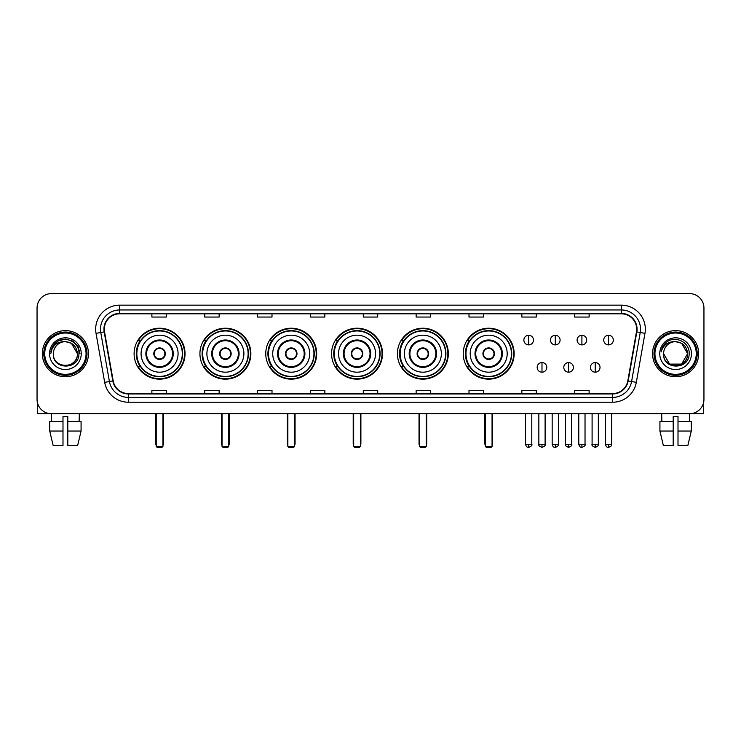 <?xml version="1.0" encoding="UTF-8"?>
<svg xmlns="http://www.w3.org/2000/svg" width="741" height="741" viewBox="0 0 741 741"><rect width="100%" height="100%" fill="white"/><g stroke="black" fill="none" stroke-linecap="round" stroke-linejoin="round"><path stroke-width="1.11" d="M463.236 353.679A25.463 25.463 0 0 0 488.699 379.151A25.463 25.463 0 0 0 514.161 353.679A25.463 25.463 0 0 0 488.699 328.217A25.463 25.463 0 0 0 463.236 353.679M397.408 353.679A25.463 25.463 0 0 0 422.87 379.151A25.463 25.463 0 0 0 448.333 353.679A25.463 25.463 0 0 0 422.87 328.217A25.463 25.463 0 0 0 397.408 353.679M331.579 353.679A25.463 25.463 0 0 0 357.051 379.151A25.463 25.463 0 0 0 382.513 353.679A25.463 25.463 0 0 0 357.051 328.217A25.463 25.463 0 0 0 331.579 353.679M265.76 353.679A25.463 25.463 0 0 0 291.222 379.151A25.463 25.463 0 0 0 316.685 353.679A25.463 25.463 0 0 0 291.222 328.217A25.463 25.463 0 0 0 265.76 353.679M199.931 353.679A25.463 25.463 0 0 0 225.394 379.151A25.463 25.463 0 0 0 250.866 353.679A25.463 25.463 0 0 0 225.394 328.217A25.463 25.463 0 0 0 199.931 353.679M134.102 353.679A25.463 25.463 0 0 0 159.574 379.151A25.463 25.463 0 0 0 185.037 353.679A25.463 25.463 0 0 0 159.574 328.217A25.463 25.463 0 0 0 134.102 353.679M140.216 366.656A23.304 23.304 0 0 1 140.216 340.712M206.035 366.656A23.304 23.304 0 0 1 206.035 340.712M271.864 366.656A23.304 23.304 0 0 1 271.864 340.712M337.692 366.656A23.304 23.304 0 0 1 337.692 340.712M403.512 366.656A23.304 23.304 0 0 1 403.512 340.712M469.34 366.656A23.304 23.304 0 0 1 469.34 340.712M37.05 308.034L37.05 399.325A14.412 14.412 0 0 0 51.462 413.747L689.538 413.747A14.412 14.412 0 0 0 703.95 399.325L703.95 308.034A14.412 14.412 0 0 0 689.538 293.621L51.462 293.621A14.412 14.412 0 0 0 37.05 308.034L37.05 399.325M42.339 353.679A23.064 23.064 0 0 0 65.403 376.743A23.064 23.064 0 0 0 88.457 353.679A23.064 23.064 0 0 0 65.403 330.625A23.064 23.064 0 0 0 42.339 353.679A23.064 23.064 0 0 0 65.403 376.743A23.064 23.064 0 0 0 88.457 353.679A23.064 23.064 0 0 0 65.403 330.625A23.064 23.064 0 0 0 42.339 353.679M652.543 353.679A23.064 23.064 0 0 0 675.597 376.743A23.064 23.064 0 0 0 698.661 353.679A23.064 23.064 0 0 0 675.597 330.625A23.064 23.064 0 0 0 652.543 353.679A23.064 23.064 0 0 0 675.597 376.743A23.064 23.064 0 0 0 698.661 353.679A23.064 23.064 0 0 0 675.597 330.625A23.064 23.064 0 0 0 652.543 353.679M104.314 329.18A15.376 15.376 0 0 1 119.69 313.804L621.31 313.804A15.376 15.376 0 0 1 636.454 331.848L627.812 380.855A15.376 15.376 0 0 1 612.668 393.564L128.332 393.564A15.376 15.376 0 0 1 113.188 380.855L104.546 331.848A15.376 15.376 0 0 1 104.314 329.18M103.935 329.18A15.756 15.756 0 0 0 104.175 331.912L112.817 380.92A15.756 15.756 0 0 0 128.332 393.943L612.668 393.943A15.756 15.756 0 0 0 628.183 380.92L636.825 331.912A15.756 15.756 0 0 0 621.31 313.415L119.69 313.415A15.756 15.756 0 0 0 103.935 329.18M96.034 333.348A24.027 24.027 0 0 1 119.69 305.153L621.31 305.153A24.027 24.027 0 0 1 644.966 333.348L636.324 382.356A24.027 24.027 0 0 1 612.668 402.215L128.332 402.215A24.027 24.027 0 0 1 104.676 382.356L96.034 333.348L100.767 332.514A19.22 19.22 0 0 1 119.69 309.96L621.31 309.96A19.22 19.22 0 0 1 640.233 332.514L631.591 381.522A19.22 19.22 0 0 1 612.668 397.408L128.332 397.408A19.22 19.22 0 0 1 109.409 381.522L100.767 332.514A19.22 19.22 0 0 1 100.47 329.18M689.538 293.621L51.462 293.621M51.675 421.434L51.462 413.747L689.538 413.747L689.325 421.434M703.95 399.325L703.95 308.034M628.183 380.92L631.591 381.522L640.233 332.514L644.966 333.348M363.294 313.804L363.294 317.055L377.706 317.055L377.706 313.804M310.442 313.804L310.442 317.055L324.854 317.055L324.854 313.804M257.59 313.804L257.59 317.055L272.003 317.055L272.003 313.804M204.738 313.804L204.738 317.055L219.151 317.055L219.151 313.804M151.886 313.804L151.886 317.055L166.299 317.055L166.299 313.804M416.146 313.804L416.146 317.055L430.558 317.055L430.558 313.804M468.997 313.804L468.997 317.055L483.41 317.055L483.41 313.804M521.849 313.804L521.849 317.055L536.262 317.055L536.262 313.804M574.701 313.804L574.701 317.055L589.114 317.055L589.114 313.804M377.706 393.564L377.706 390.312L363.294 390.312L363.294 393.564M324.854 393.564L324.854 390.312L310.442 390.312L310.442 393.564M272.003 393.564L272.003 390.312L257.59 390.312L257.59 393.564M219.151 393.564L219.151 390.312L204.738 390.312L204.738 393.564M166.299 393.564L166.299 390.312L151.886 390.312L151.886 393.564M430.558 393.564L430.558 390.312L416.146 390.312L416.146 393.564M483.41 393.564L483.41 390.312L468.997 390.312L468.997 393.564M536.262 393.564L536.262 390.312L521.849 390.312L521.849 393.564M589.114 393.564L589.114 390.312L574.701 390.312L574.701 393.564M37.532 403.021L37.532 413.747L93.264 413.747M49.721 421.434L49.721 431.04L53.139 445.452L49.721 431.04L49.721 421.434L62.994 421.434L62.994 416.627L67.802 416.627L67.802 421.434L81.075 421.434L81.075 431.04L77.657 445.452L81.075 431.04L67.802 431.04L67.802 421.434M79.333 413.747L79.12 421.434M62.994 421.434L62.994 445.452L53.139 445.452M49.721 431.04L62.994 431.04M77.657 445.452L67.802 445.452L67.802 431.04M86.058 353.679A20.665 20.665 0 0 0 65.403 333.024A20.665 20.665 0 0 0 44.738 353.679A20.665 20.665 0 0 0 65.403 374.344A20.665 20.665 0 0 0 86.058 353.679M87.021 353.679A21.619 21.619 0 0 0 65.403 332.061A21.619 21.619 0 0 0 43.775 353.679A21.619 21.619 0 0 0 65.403 375.307A21.619 21.619 0 0 0 87.021 353.679M77.407 353.679C76.694 346.39 72.692 342.379 65.403 341.675L71.405 343.278L77.407 353.679L71.405 343.278L65.403 341.675L71.405 343.278L77.407 353.679L71.405 343.278L65.403 341.675L71.405 343.278L77.407 353.679L71.405 343.278L65.403 341.675L71.405 343.278L77.407 353.679C78.148 369.175 52.648 369.175 53.389 353.679C52.315 370.352 79.491 369.981 78.926 353.679C79.815 342.24 64.828 334.969 56.186 342.342C53.176 344.861 51.407 348.057 50.888 351.938C53.157 344.778 57.993 341.36 65.403 341.675L71.405 343.278L77.407 353.679C78.148 369.175 52.648 369.175 53.389 353.679C52.648 369.175 78.148 369.175 77.407 353.679C78.148 369.175 52.648 369.175 53.389 353.679C52.648 369.175 78.148 369.175 77.407 353.679C78.148 369.175 52.648 369.175 53.389 353.679C52.648 369.175 78.148 369.175 77.407 353.679C78.148 369.175 52.648 369.175 53.389 353.679C52.648 369.175 78.148 369.175 77.407 353.679C78.148 369.175 52.648 369.175 53.389 353.679C52.648 369.175 78.148 369.175 77.407 353.679C78.148 369.175 52.648 369.175 53.389 353.679C52.648 369.175 78.148 369.175 77.407 353.679C78.148 369.175 52.648 369.175 53.389 353.679A12.013 12.013 0 0 1 65.403 341.675L71.405 343.278L77.407 353.679C77.888 363.007 65.903 369.203 58.585 363.581M49.545 353.679A15.857 15.857 0 0 0 65.403 369.537A15.857 15.857 0 0 0 81.251 353.679A15.857 15.857 0 0 0 65.403 337.831A15.857 15.857 0 0 0 49.545 353.679M56.186 342.342L52.639 346.556M52.537 346.742L58.094 341.027L65.403 339.072L72.701 341.027L78.055 346.38L80.009 353.679L78.055 346.38L72.701 341.027L65.403 339.072L58.094 341.027L52.741 346.38L50.786 353.679M52.426 346.964L52.741 346.38L52.426 346.964M141.077 353.679A18.497 18.497 0 0 1 159.574 335.182A18.497 18.497 0 0 1 178.072 353.679A18.497 18.497 0 0 1 159.574 372.186A18.497 18.497 0 0 1 141.077 353.679A18.497 18.497 0 0 0 159.574 372.186A18.497 18.497 0 0 0 178.072 353.679M146.598 353.679A12.977 12.977 0 0 0 159.574 366.656A12.977 12.977 0 0 0 172.542 353.679A12.977 12.977 0 0 0 159.574 340.712A12.977 12.977 0 0 0 146.598 353.679M140.503 340.712A23.064 23.064 0 0 0 140.503 366.656L138.215 366.656A24.981 24.981 0 0 0 184.555 353.679A24.981 24.981 0 0 0 138.215 340.712L140.531 340.712A23.036 23.036 0 0 1 174.811 336.405A23.036 23.036 0 0 1 174.811 370.954A23.036 23.036 0 0 1 140.531 366.656M182.295 353.679A22.73 22.73 0 0 0 159.574 330.958A22.73 22.73 0 0 0 136.844 353.679A22.73 22.73 0 0 0 159.574 376.409A22.73 22.73 0 0 0 182.295 353.679M153.804 353.679A5.761 5.761 0 0 0 159.574 359.45A5.761 5.761 0 0 0 165.336 353.679A5.761 5.761 0 0 0 159.574 347.918A5.761 5.761 0 0 0 153.804 353.679M153.989 352.244L154.184 352.244A5.576 5.576 0 0 1 164.956 352.244L164.659 352.244A5.289 5.289 0 0 1 159.574 358.968A5.289 5.289 0 0 1 154.489 352.244A5.289 5.289 0 0 1 164.659 352.244L165.15 352.244M165.15 355.124L164.956 355.124A5.576 5.576 0 0 1 154.184 355.124L153.989 355.124M156.212 413.747L156.212 446.415L162.937 446.415L162.937 413.747M156.212 446.415L157.166 447.379L161.973 447.379L162.937 446.415M206.896 353.679A18.497 18.497 0 0 1 225.394 335.182A18.497 18.497 0 0 1 243.891 353.679A18.497 18.497 0 0 1 225.394 372.186A18.497 18.497 0 0 1 206.896 353.679A18.497 18.497 0 0 0 225.394 372.186A18.497 18.497 0 0 0 243.891 353.679M212.426 353.679A12.977 12.977 0 0 0 225.394 366.656A12.977 12.977 0 0 0 238.37 353.679A12.977 12.977 0 0 0 225.394 340.712A12.977 12.977 0 0 0 212.426 353.679M206.331 340.712A23.064 23.064 0 0 0 206.331 366.656M248.124 353.679A22.73 22.73 0 0 0 225.394 330.958A22.73 22.73 0 0 0 202.673 353.679A22.73 22.73 0 0 0 225.394 376.409A22.73 22.73 0 0 0 248.124 353.679M219.632 353.679A5.761 5.761 0 0 0 225.394 359.45A5.761 5.761 0 0 0 231.164 353.679A5.761 5.761 0 0 0 225.394 347.918A5.761 5.761 0 0 0 219.632 353.679M250.384 353.679A24.981 24.981 0 0 1 204.044 366.656L206.359 366.656A23.036 23.036 0 0 0 240.64 370.954A23.036 23.036 0 0 0 240.64 336.405A23.036 23.036 0 0 0 206.359 340.712L204.044 340.712A24.981 24.981 0 0 1 250.384 353.679M219.818 352.244L220.012 352.244A5.576 5.576 0 0 1 230.784 352.244L230.479 352.244A5.289 5.289 0 0 1 225.394 358.968A5.289 5.289 0 0 1 220.309 352.244A5.289 5.289 0 0 1 230.479 352.244L230.979 352.244M230.979 355.124L230.479 355.124A5.289 5.289 0 0 1 220.309 355.124L219.818 355.124M230.479 355.124L230.784 355.124A5.576 5.576 0 0 1 220.012 355.124L220.309 355.124M222.031 413.747L222.031 446.415L228.756 446.415L228.756 413.747M222.031 446.415L222.995 447.379L227.802 447.379L228.756 446.415M272.725 353.679A18.497 18.497 0 0 1 291.222 335.182A18.497 18.497 0 0 1 309.719 353.679A18.497 18.497 0 0 1 291.222 372.186A18.497 18.497 0 0 1 272.725 353.679A18.497 18.497 0 0 0 291.222 372.186A18.497 18.497 0 0 0 309.719 353.679M278.245 353.679A12.977 12.977 0 0 0 291.222 366.656A12.977 12.977 0 0 0 304.19 353.679A12.977 12.977 0 0 0 291.222 340.712A12.977 12.977 0 0 0 278.245 353.679M272.151 340.712A23.064 23.064 0 0 0 272.151 366.656M313.952 353.679A22.73 22.73 0 0 0 291.222 330.958A22.73 22.73 0 0 0 268.492 353.679A22.73 22.73 0 0 0 291.222 376.409A22.73 22.73 0 0 0 313.952 353.679M285.452 353.679A5.761 5.761 0 0 0 291.222 359.45A5.761 5.761 0 0 0 296.984 353.679A5.761 5.761 0 0 0 291.222 347.918A5.761 5.761 0 0 0 285.452 353.679M316.203 353.679A24.981 24.981 0 0 1 269.872 366.656L272.188 366.656A23.036 23.036 0 0 0 306.459 370.954A23.036 23.036 0 0 0 306.459 336.405A23.036 23.036 0 0 0 272.188 340.712L269.872 340.712A24.981 24.981 0 0 1 316.203 353.679M285.637 352.244L285.831 352.244A5.576 5.576 0 0 1 296.604 352.244L296.307 352.244A5.289 5.289 0 0 1 291.222 358.968A5.289 5.289 0 0 1 286.137 352.244A5.289 5.289 0 0 1 296.307 352.244L296.808 352.244M296.808 355.124L296.307 355.124A5.289 5.289 0 0 1 286.137 355.124L285.637 355.124M296.307 355.124L296.604 355.124A5.576 5.576 0 0 1 285.831 355.124L286.137 355.124M287.86 413.747L287.86 446.415L294.585 446.415L294.585 413.747M287.86 446.415L288.823 447.379L293.621 447.379L294.585 446.415M338.544 353.679A18.497 18.497 0 0 1 357.051 335.182A18.497 18.497 0 0 1 375.548 353.679A18.497 18.497 0 0 1 357.051 372.186A18.497 18.497 0 0 1 338.544 353.679A18.497 18.497 0 0 0 357.051 372.186A18.497 18.497 0 0 0 375.548 353.679M344.074 353.679A12.977 12.977 0 0 0 357.051 366.656A12.977 12.977 0 0 0 370.018 353.679A12.977 12.977 0 0 0 357.051 340.712A12.977 12.977 0 0 0 344.074 353.679M337.979 340.712A23.064 23.064 0 0 0 337.979 366.656L335.692 366.656A24.981 24.981 0 0 0 382.032 353.679A24.981 24.981 0 0 0 335.692 340.712L338.007 340.712A23.036 23.036 0 0 1 372.288 336.405A23.036 23.036 0 0 1 372.288 370.954A23.036 23.036 0 0 1 338.007 366.656M379.772 353.679A22.73 22.73 0 0 0 357.051 330.958A22.73 22.73 0 0 0 334.321 353.679A22.73 22.73 0 0 0 357.051 376.409A22.73 22.73 0 0 0 379.772 353.679M351.28 353.679A5.761 5.761 0 0 0 357.051 359.45A5.761 5.761 0 0 0 362.812 353.679A5.761 5.761 0 0 0 357.051 347.918A5.761 5.761 0 0 0 351.28 353.679M351.466 352.244L351.66 352.244A5.576 5.576 0 0 1 362.432 352.244L362.136 352.244A5.289 5.289 0 0 1 357.051 358.968A5.289 5.289 0 0 1 351.966 352.244A5.289 5.289 0 0 1 362.136 352.244L362.627 352.244M362.627 355.124L362.136 355.124A5.289 5.289 0 0 1 351.966 355.124L351.466 355.124M362.136 355.124L362.432 355.124A5.576 5.576 0 0 1 351.66 355.124L351.966 355.124M353.679 413.747L353.679 446.415L360.413 446.415L360.413 413.747M353.679 446.415L354.643 447.379L359.45 447.379L360.413 446.415M404.373 353.679A18.497 18.497 0 0 1 422.87 335.182A18.497 18.497 0 0 1 441.367 353.679A18.497 18.497 0 0 1 422.87 372.186A18.497 18.497 0 0 1 404.373 353.679A18.497 18.497 0 0 0 422.87 372.186A18.497 18.497 0 0 0 441.367 353.679M409.903 353.679A12.977 12.977 0 0 0 422.87 366.656A12.977 12.977 0 0 0 435.847 353.679A12.977 12.977 0 0 0 422.87 340.712A12.977 12.977 0 0 0 409.903 353.679M403.808 340.712A23.064 23.064 0 0 0 403.808 366.656M445.6 353.679A22.73 22.73 0 0 0 422.87 330.958A22.73 22.73 0 0 0 400.149 353.679A22.73 22.73 0 0 0 422.87 376.409A22.73 22.73 0 0 0 445.6 353.679M417.109 353.679A5.761 5.761 0 0 0 422.87 359.45A5.761 5.761 0 0 0 428.641 353.679A5.761 5.761 0 0 0 422.87 347.918A5.761 5.761 0 0 0 417.109 353.679M447.86 353.679A24.981 24.981 0 0 1 401.52 366.656L403.836 366.656A23.036 23.036 0 0 0 438.116 370.954A23.036 23.036 0 0 0 438.116 336.405A23.036 23.036 0 0 0 403.836 340.712L401.52 340.712A24.981 24.981 0 0 1 447.86 353.679M417.285 352.244L417.489 352.244A5.576 5.576 0 0 1 428.261 352.244L427.955 352.244A5.289 5.289 0 0 1 422.87 358.968A5.289 5.289 0 0 1 417.785 352.244A5.289 5.289 0 0 1 427.955 352.244L428.455 352.244M428.455 355.124L427.955 355.124A5.289 5.289 0 0 1 417.785 355.124L417.285 355.124M427.955 355.124L428.261 355.124A5.576 5.576 0 0 1 417.489 355.124L417.785 355.124M419.508 413.747L419.508 446.415L426.232 446.415L426.232 413.747M419.508 446.415L420.471 447.379L425.278 447.379L426.232 446.415M470.202 353.679A18.497 18.497 0 0 1 488.699 335.182A18.497 18.497 0 0 1 507.196 353.679A18.497 18.497 0 0 1 488.699 372.186A18.497 18.497 0 0 1 470.202 353.679A18.497 18.497 0 0 0 488.699 372.186A18.497 18.497 0 0 0 507.196 353.679M475.722 353.679A12.977 12.977 0 0 0 488.699 366.656A12.977 12.977 0 0 0 501.666 353.679A12.977 12.977 0 0 0 488.699 340.712A12.977 12.977 0 0 0 475.722 353.679M469.627 340.712A23.064 23.064 0 0 0 469.627 366.656M511.42 353.679A22.73 22.73 0 0 0 488.699 330.958A22.73 22.73 0 0 0 465.969 353.679A22.73 22.73 0 0 0 488.699 376.409A22.73 22.73 0 0 0 511.42 353.679M482.928 353.679A5.761 5.761 0 0 0 488.699 359.45A5.761 5.761 0 0 0 494.46 353.679A5.761 5.761 0 0 0 488.699 347.918A5.761 5.761 0 0 0 482.928 353.679M513.68 353.679A24.981 24.981 0 0 1 467.349 366.656L469.655 366.656A23.036 23.036 0 0 0 503.936 370.954A23.036 23.036 0 0 0 503.936 336.405A23.036 23.036 0 0 0 469.655 340.712L467.349 340.712A24.981 24.981 0 0 1 513.68 353.679M483.113 352.244L483.308 352.244A5.576 5.576 0 0 1 494.08 352.244L493.784 352.244A5.289 5.289 0 0 1 488.699 358.968A5.289 5.289 0 0 1 483.614 352.244A5.289 5.289 0 0 1 493.784 352.244L494.284 352.244M494.284 355.124L493.784 355.124A5.289 5.289 0 0 1 483.614 355.124L483.113 355.124M493.784 355.124L494.08 355.124A5.576 5.576 0 0 1 483.308 355.124L483.614 355.124M485.336 413.747L485.336 446.415L492.061 446.415L492.061 413.747M485.336 446.415L486.291 447.379L491.098 447.379L492.061 446.415M528.676 335.284A4.807 4.807 0 0 0 523.868 340.082A4.807 4.807 0 0 0 528.676 344.889A4.807 4.807 0 0 0 533.474 340.082A4.807 4.807 0 0 0 528.676 335.284L528.676 344.889A4.807 4.807 0 0 0 533.474 340.082A4.807 4.807 0 0 0 528.676 335.284M555.287 335.284A4.807 4.807 0 0 0 550.489 340.082A4.807 4.807 0 0 0 555.287 344.889A4.807 4.807 0 0 0 560.094 340.082A4.807 4.807 0 0 0 555.287 335.284L555.287 344.889A4.807 4.807 0 0 0 560.094 340.082A4.807 4.807 0 0 0 555.287 335.284M581.907 335.284A4.807 4.807 0 0 0 577.1 340.082A4.807 4.807 0 0 0 581.907 344.889A4.807 4.807 0 0 0 586.715 340.082A4.807 4.807 0 0 0 581.907 335.284L581.907 344.889A4.807 4.807 0 0 0 586.715 340.082A4.807 4.807 0 0 0 581.907 335.284M608.528 335.284A4.807 4.807 0 0 0 603.72 340.082A4.807 4.807 0 0 0 608.528 344.889A4.807 4.807 0 0 0 613.335 340.082A4.807 4.807 0 0 0 608.528 335.284L608.528 344.889A4.807 4.807 0 0 0 613.335 340.082A4.807 4.807 0 0 0 608.528 335.284M541.986 362.571A4.807 4.807 0 0 0 537.179 367.379A4.807 4.807 0 0 0 541.986 372.186A4.807 4.807 0 0 0 546.784 367.379A4.807 4.807 0 0 0 541.986 362.571L541.986 372.186A4.807 4.807 0 0 0 546.784 367.379A4.807 4.807 0 0 0 541.986 362.571M568.597 362.571A4.807 4.807 0 0 0 563.799 367.379A4.807 4.807 0 0 0 568.597 372.186A4.807 4.807 0 0 0 573.404 367.379A4.807 4.807 0 0 0 568.597 362.571L568.597 372.186A4.807 4.807 0 0 0 573.404 367.379A4.807 4.807 0 0 0 568.597 362.571M595.218 362.571A4.807 4.807 0 0 0 590.41 367.379A4.807 4.807 0 0 0 595.218 372.186A4.807 4.807 0 0 0 600.025 367.379A4.807 4.807 0 0 0 595.218 362.571L595.218 372.186A4.807 4.807 0 0 0 600.025 367.379A4.807 4.807 0 0 0 595.218 362.571M703.468 403.021L703.468 413.747L647.736 413.747M659.925 421.434L659.925 431.04L663.343 445.452L659.925 431.04L659.925 421.434L673.198 421.434L673.198 416.627L678.006 416.627L678.006 421.434L691.279 421.434L691.279 431.04L687.861 445.452L691.279 431.04L678.006 431.04L678.006 421.434M673.198 421.434L673.198 445.452L663.343 445.452M659.925 431.04L673.198 431.04M687.861 445.452L678.006 445.452L678.006 431.04M661.667 413.747L661.88 421.434M696.262 353.679A20.665 20.665 0 0 0 675.597 333.024A20.665 20.665 0 0 0 654.942 353.679A20.665 20.665 0 0 0 675.597 374.344A20.665 20.665 0 0 0 696.262 353.679M697.225 353.679A21.619 21.619 0 0 0 675.597 332.061A21.619 21.619 0 0 0 653.979 353.679A21.619 21.619 0 0 0 675.597 375.307A21.619 21.619 0 0 0 697.225 353.679M675.597 341.675C682.896 342.379 686.898 346.39 687.611 353.679C688.352 369.175 662.852 369.175 663.593 353.679A12.013 12.013 0 0 1 675.597 341.675L681.609 343.278L687.611 353.679L681.609 343.278L675.597 341.675L681.609 343.278L687.611 353.679C688.352 369.175 662.852 369.175 663.593 353.679C662.519 370.352 689.695 369.981 689.13 353.679C690.019 342.24 675.032 334.969 666.391 342.342C663.38 344.861 661.611 348.057 661.092 351.938C663.362 344.778 668.197 341.36 675.597 341.675L681.609 343.278L687.611 353.679C688.352 369.175 662.852 369.175 663.593 353.679C662.852 369.175 688.352 369.175 687.611 353.679L681.609 364.09L669.595 364.09L663.593 353.679C662.852 369.175 688.352 369.175 687.611 353.679L681.609 364.09L687.611 353.679L681.609 364.09L669.595 364.09M687.611 353.679C688.352 369.175 662.852 369.175 663.593 353.679C662.852 369.175 688.352 369.175 687.611 353.679C688.352 369.175 662.852 369.175 663.593 353.679C662.852 369.175 688.352 369.175 687.611 353.679C688.093 363.007 676.107 369.203 668.79 363.581M659.749 353.679A15.857 15.857 0 0 0 675.597 369.537A15.857 15.857 0 0 0 691.455 353.679A15.857 15.857 0 0 0 675.597 337.831A15.857 15.857 0 0 0 659.749 353.679M666.391 342.342L662.843 346.556M662.63 346.964L662.945 346.38M621.31 305.153L621.31 313.415M100.767 332.514L104.175 331.912M128.332 402.215L128.332 393.943M612.668 393.943L612.668 402.215M104.676 382.356L112.817 380.92M636.825 331.912L640.233 332.514M119.69 305.153L119.69 313.415M631.591 381.522L636.324 382.356M173.264 353.679A13.69 13.69 0 0 0 159.574 339.989A13.69 13.69 0 0 0 145.875 353.679A13.69 13.69 0 0 0 159.574 367.379A13.69 13.69 0 0 0 173.264 353.679M155.73 413.747L155.73 443.535L156.212 443.535M162.937 443.535L163.418 443.535L163.418 413.747M239.093 353.679A13.69 13.69 0 0 0 225.394 339.989A13.69 13.69 0 0 0 211.704 353.679A13.69 13.69 0 0 0 225.394 367.379A13.69 13.69 0 0 0 239.093 353.679M221.55 413.747L221.55 443.535L222.031 443.535M228.756 443.535L229.238 443.535L229.238 413.747M304.912 353.679A13.69 13.69 0 0 0 291.222 339.989A13.69 13.69 0 0 0 277.532 353.679A13.69 13.69 0 0 0 291.222 367.379A13.69 13.69 0 0 0 304.912 353.679M287.378 413.747L287.378 443.535L287.86 443.535M294.585 443.535L295.066 443.535L295.066 413.747M370.741 353.679A13.69 13.69 0 0 0 357.051 339.989A13.69 13.69 0 0 0 343.352 353.679A13.69 13.69 0 0 0 357.051 367.379A13.69 13.69 0 0 0 370.741 353.679M353.207 413.747L353.207 443.535L353.679 443.535M360.413 443.535L360.895 443.535L360.895 413.747M436.569 353.679A13.69 13.69 0 0 0 422.87 339.989A13.69 13.69 0 0 0 409.18 353.679A13.69 13.69 0 0 0 422.87 367.379A13.69 13.69 0 0 0 436.569 353.679M419.026 413.747L419.026 443.535L419.508 443.535M426.232 443.535L426.714 443.535L426.714 413.747M502.389 353.679A13.69 13.69 0 0 0 488.699 339.989A13.69 13.69 0 0 0 475 353.679A13.69 13.69 0 0 0 488.699 367.379A13.69 13.69 0 0 0 502.389 353.679M484.855 413.747L484.855 443.535L485.336 443.535M492.061 443.535L492.543 443.535L492.543 413.747M528.676 444.257L525.545 444.257C526.091 446.48 527.138 447.518 528.676 447.379L528.676 444.257L531.797 444.257L531.797 413.747M555.287 444.257L552.165 444.257C552.712 446.48 553.759 447.518 555.287 447.379L555.287 444.257L558.418 444.257L558.418 413.747M581.907 444.257L578.786 444.257C579.332 446.48 580.37 447.518 581.907 447.379L581.907 444.257L585.029 444.257L585.029 413.747M608.528 444.257L605.406 444.257C605.953 446.48 606.99 447.518 608.528 447.379L608.528 444.257L611.649 444.257L611.649 413.747M541.986 444.257L538.855 444.257C538.225 445.248 539.263 446.295 541.986 447.379L541.986 444.257L545.107 444.257L545.107 413.747M568.597 444.257L565.476 444.257C564.846 445.248 565.883 446.295 568.597 447.379L568.597 444.257L571.719 444.257L571.719 413.747M595.218 444.257L592.096 444.257C591.466 445.248 592.504 446.295 595.218 447.379L595.218 444.257L598.339 444.257L598.339 413.747M155.73 443.535A3.844 3.844 0 0 0 156.212 445.397M162.937 445.397A3.844 3.844 0 0 0 163.418 443.535M221.55 443.535A3.844 3.844 0 0 0 222.031 445.397M228.756 445.397A3.844 3.844 0 0 0 229.238 443.535M287.378 443.535A3.844 3.844 0 0 0 287.86 445.397M294.585 445.397A3.844 3.844 0 0 0 295.066 443.535M353.207 443.535A3.844 3.844 0 0 0 353.679 445.397M360.413 445.397A3.844 3.844 0 0 0 360.895 443.535M419.026 443.535A3.844 3.844 0 0 0 419.508 445.397M426.232 445.397A3.844 3.844 0 0 0 426.714 443.535M484.855 443.535A3.844 3.844 0 0 0 485.336 445.397M492.061 445.397A3.844 3.844 0 0 0 492.543 443.535M525.545 444.257L525.545 413.747M531.797 444.257C532.427 445.248 531.39 446.295 528.676 447.379M552.165 444.257L552.165 413.747M558.418 444.257C559.047 445.248 558.01 446.295 555.287 447.379M578.786 444.257L578.786 413.747M585.029 444.257C585.668 445.248 584.621 446.295 581.907 447.379M605.406 444.257L605.406 413.747M611.649 444.257C612.288 445.248 611.242 446.295 608.528 447.379M538.855 444.257L538.855 413.747M545.107 444.257C545.737 445.248 544.7 446.295 541.986 447.379M565.476 444.257L565.476 413.747M571.719 444.257C572.358 445.248 571.32 446.295 568.597 447.379M592.096 444.257L592.096 413.747M598.339 444.257C598.978 445.248 597.931 446.295 595.218 447.379"/></g></svg>
